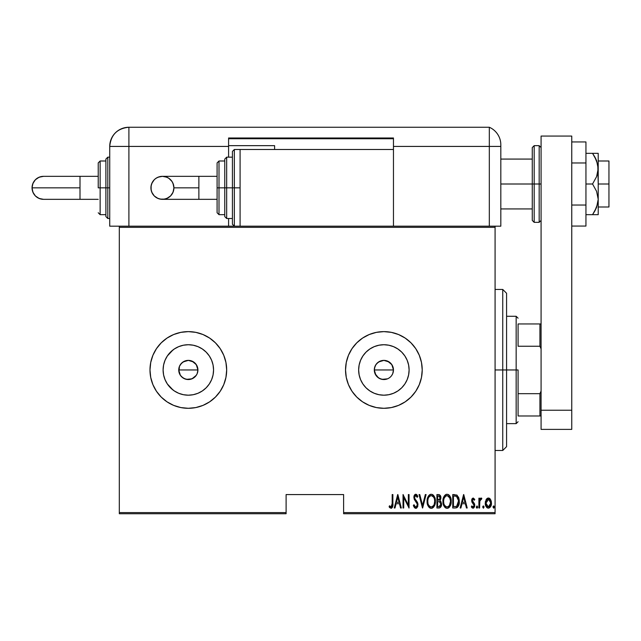 <?xml version="1.0" encoding="UTF-8"?>
<svg xmlns="http://www.w3.org/2000/svg" width="641" height="641" viewBox="0 0 641 641"><rect width="100%" height="100%" fill="white"/><g stroke="black" fill="none" stroke-linecap="round" stroke-linejoin="round"><path stroke-width="0.96" d="M183.006 377.934L181.555 376.74L184.664 378.815L188.326 379.544L191.996 378.823L186.459 379.36L183.006 377.934L180.361 375.289L178.927 371.828L179.472 366.291L178.743 369.961A9.583 9.583 0 0 1 188.334 360.378A9.583 9.583 0 0 1 197.917 369.961L196.298 364.641L192.012 361.107L188.342 360.378L184.664 361.107L181.555 363.183L179.48 366.283L180.69 364.176M378.551 377.934L377.1 376.74L380.209 378.815L383.879 379.544L387.541 378.823L382.012 379.36L378.551 377.934L375.025 373.631L374.296 369.961L375.025 366.283L374.296 369.961A9.583 9.583 0 0 1 383.879 360.378A9.583 9.583 0 0 1 393.462 369.961L391.851 364.641L387.557 361.107L383.887 360.378L380.217 361.107L377.108 363.183L375.442 365.402M359.136 365.041L358.648 369.961A25.231 25.231 0 0 1 383.879 344.73A25.231 25.231 0 0 1 409.11 369.961L408.621 374.881L407.187 379.616L404.856 383.975L401.723 387.805L397.893 390.938L393.534 393.27L388.799 394.704L383.879 395.193L378.959 394.704L374.224 393.27L369.865 390.938L366.035 387.805L362.902 383.975L360.571 379.616L359.136 374.881L358.648 369.961L359.136 365.041L360.571 360.306L362.902 355.947L366.035 352.125L369.865 348.984L374.224 346.653L378.959 345.219L383.879 344.73L388.799 345.219L393.534 346.653L397.893 348.984L401.723 352.125L404.856 355.947L407.187 360.306L408.621 365.041L409.11 369.961A25.231 25.231 0 0 1 383.879 395.193A25.231 25.231 0 0 1 358.648 369.961L359.136 374.881M174.312 348.984L170.49 352.125L167.357 355.947L170.49 352.125L174.312 348.984L178.679 346.653L183.406 345.219L188.334 344.73L193.253 345.219L197.989 346.653L202.348 348.984L206.17 352.125L209.311 355.947L211.642 360.306L213.076 365.041L213.557 369.961A25.231 25.231 0 0 1 188.334 395.193A25.231 25.231 0 0 1 163.102 369.961A25.231 25.231 0 0 1 188.334 344.73A25.231 25.231 0 0 1 213.557 369.961L213.076 374.881L211.642 379.616L209.311 383.975L206.17 387.805L202.348 390.938L197.989 393.27L193.253 394.704L188.334 395.193L183.406 394.704L178.679 393.27L174.312 390.938L170.49 387.805L167.357 383.975L165.025 379.616L163.583 374.881L163.102 369.961L163.583 365.041L165.025 360.306L167.357 355.947L172.998 349.93M188.31 331.621A38.34 38.34 0 0 0 167.037 338.071L161.22 342.847L156.452 348.664L152.911 355.29L150.723 362.486L149.986 369.961L150.723 377.445L152.911 384.632L156.452 391.266L161.22 397.075L167.029 401.843L173.655 405.384L180.85 407.572L188.334 408.301L195.809 407.572L203.005 405.384L209.631 401.843L215.44 397.075L220.216 391.266L223.757 384.632L225.936 377.445L226.674 369.961A38.34 38.34 0 0 0 225.944 362.502L223.757 355.29A38.34 38.34 0 0 0 188.35 331.621L180.85 332.358L173.655 334.538L167.029 338.079A38.34 38.34 0 0 0 149.986 369.961A38.34 38.34 0 0 1 188.334 331.621A38.34 38.34 0 0 1 226.674 369.961L225.936 362.486M225.936 362.461A38.34 38.34 0 0 0 223.765 355.306M348.448 355.306A38.34 38.34 0 0 0 345.539 369.961L346.276 377.445L348.456 384.632L351.997 391.266L356.765 397.075L362.574 401.843L369.208 405.384L376.395 407.572L383.879 408.301L391.363 407.572L398.55 405.384L405.184 401.843L410.993 397.075L415.761 391.266L419.302 384.632L421.482 377.445L422.219 369.961A38.34 38.34 0 0 0 405.192 338.087L398.55 334.538L391.363 332.358L383.879 331.621A38.34 38.34 0 0 0 348.464 355.274L346.276 362.486L345.539 369.961A38.34 38.34 0 0 1 383.879 331.621A38.34 38.34 0 0 1 422.219 369.961L421.482 362.486L419.302 355.29L415.761 348.664L410.993 342.847L405.184 338.079L398.55 334.538M405.168 338.071A38.34 38.34 0 0 0 383.895 331.621L376.395 332.358L369.208 334.538L362.574 338.079L356.765 342.847L351.997 348.664L348.456 355.29M390.665 363.191L392.733 366.291L393.462 369.961L392.733 373.631L391.619 375.618M392.733 366.291L393.061 367.213M375.914 364.625L378.551 361.989L383.879 360.378L389.207 361.997L392.068 364.977M387.549 361.107L389.44 362.157M383.887 360.378L384.784 360.418M382.02 360.562L382.645 360.458M378.567 361.981L379.384 361.492M374.48 368.094L375.906 364.633L377.357 362.934M195.112 363.191L197.188 366.291L197.917 369.961L197.188 373.631L196.066 375.618M197.188 366.291L197.516 367.213M180.361 364.633L183.006 361.989L188.334 360.378L193.662 361.997L196.523 364.977M192.004 361.107L193.894 362.157M188.334 360.378L190.489 360.619M186.467 360.562L187.1 360.458M183.014 361.989L183.815 361.508M178.935 368.078L179.168 367.141M343.616 513.745L495.076 513.745L495.076 512.6L343.616 512.6L343.616 494.572L286.102 494.572L286.102 512.6L119.314 512.6L119.314 227.331L495.076 227.331L495.076 512.6L495.076 226.177L393.462 226.177L495.076 226.177L495.076 227.331L119.314 227.331L119.314 226.177L240.095 226.177L119.314 226.177L119.314 512.6L286.102 512.6L286.102 494.572L343.616 494.572L343.616 513.745L343.616 512.6L495.076 512.6L495.076 513.745L343.616 513.745M119.314 513.745L286.102 513.745L286.102 512.6L286.102 513.745L119.314 513.745L119.314 512.6L119.314 513.745M486.086 499.643L485.301 503.93L486.88 507.6L488.162 508.153L489.524 507.84L491.302 504.739L491.014 500.453L489.083 498.137L487.641 498.137L486.487 499.027L485.269 503.121C485.117 505.701 486.15 507.384 488.362 508.169C490.573 507.376 491.607 505.693 491.463 503.121L490.637 499.635L488.362 498.017L486.279 499.323M479.588 507.993L478.899 507.993L479.588 507.993L479.869 500.685L481.824 498.353L480.582 498.193L479.588 499.635L479.588 498.185L478.899 498.185L478.899 507.993L478.899 498.185L478.899 507.993L479.588 507.993L479.732 501.334L481.824 498.353L481.143 498.017L479.588 499.635L479.588 498.185L478.899 498.185L479.588 498.185M473.21 498.017L471.984 498.978L471.688 500.974L472.137 502.48L473.883 504.451L474.028 505.909L473.266 506.919L471.8 505.933L471.327 506.839L473.026 508.169L474.404 507.111L474.757 504.948L474.284 503.425L472.561 501.43L472.409 500.116L473.186 499.219L474.284 500.252L474.773 499.411L473.21 498.017L471.672 500.589L471.944 502.103L474.084 505.388L473.01 506.967L471.8 505.933L471.327 506.839L473.026 508.169L474.773 505.332L474.492 503.818L472.361 500.541L473.186 499.219L474.284 500.252L474.773 499.411L473.002 498.033M455.222 507.993L457.273 507.432L458.523 505.693L459.244 502.536L459.036 498.802L457.073 495.181L452.746 494.572L452.746 507.993L455.222 507.993C458.251 507.167 459.613 504.988 459.285 501.454L456.889 495.06L452.746 494.572L452.746 507.993L452.746 494.572L454.357 494.572M439.67 507.904L436.922 507.993L439.966 507.784L441.272 506.053L441.489 503.201L439.99 500.757L440.832 498.666L440.76 496.735L439.566 494.796L436.922 494.572L436.922 507.993L436.922 494.572L436.922 507.993L439.045 507.993C440.84 507.488 441.681 506.214 441.561 504.187L439.99 500.757L440.88 497.905C440.992 495.974 440.175 494.86 438.428 494.572L436.922 494.572L438.428 494.572C440.175 494.86 440.992 495.974 440.88 497.905L440.864 497.608M425.328 494.572L426.081 494.572L422.635 507.993L426.081 494.572L425.328 494.572L422.555 505.412L419.775 494.572L419.03 494.572L422.467 507.993L419.03 494.572L422.467 507.993L426.081 494.572L425.328 494.572L422.555 505.412L419.775 494.572L419.03 494.572L419.775 494.572M403.71 507.993L403.71 497.44L409.046 507.993L409.046 494.572L408.357 494.572L408.357 505.156L403.029 494.572L403.029 507.993L403.71 507.993L403.029 507.993L403.71 507.993L403.71 497.44L409.046 507.993L409.046 494.572L408.357 494.572L408.357 505.156L403.029 494.572L403.029 507.993L403.173 494.572M392.188 503.505L391.691 506.614L390.794 506.911L389.512 505.757L389.087 506.791L391.186 508.329L392.717 506.422L392.877 494.572L392.188 494.572L392.188 503.505L391.066 506.967L389.512 505.757L389.087 506.791L391.018 508.337C392.661 507.4 393.278 505.837 392.877 503.634L392.877 494.572L392.188 494.572L392.172 504.483M223.757 355.29L220.216 348.664L215.44 342.847L209.631 338.079L203.005 334.538L195.809 332.358L188.334 331.621M395 507.993L394.247 507.993L397.692 494.572L394.247 507.993L395 507.993L396.106 503.698L399.455 503.698L400.553 507.993L401.306 507.993L397.861 494.572L394.247 507.993L395 507.993L396.106 503.698L399.455 503.698L400.553 507.993L401.306 507.993L397.861 494.572L401.306 507.993L400.553 507.993M413.349 505.404L414.022 504.723L413.349 505.404L415.745 508.337L416.81 507.912L417.724 506.438L417.467 502.376L415.072 499.043L414.551 497.304L415.68 495.605L417.179 497.328L417.82 496.503L417.083 495.06L416.161 494.299L415.056 494.451L413.886 496.863L414.302 499.403L417.235 504.018L417.099 505.853L416.129 506.903L415.08 506.678L414.022 504.723L413.349 505.404L414.439 507.672L415.616 508.337M427.114 501.342C426.89 504.852 428.276 507.183 431.257 508.337C434.229 507.151 435.6 504.804 435.367 501.278C435.608 497.728 434.213 495.373 431.193 494.235C428.236 495.453 426.882 497.825 427.114 501.342L427.988 505.677L429.246 507.504L430.704 508.289L432.346 508.113L433.693 507.007L435.327 502.4L434.502 496.895L432.29 494.451L430.632 494.291L429.198 495.124L427.571 498.025L427.114 501.342L427.307 499.131M446.465 494.291L447.017 494.235C444.069 495.453 442.707 497.825 442.939 501.342L443.812 505.677L445.078 507.504L446.529 508.289L448.171 508.113L449.517 507.007L451.152 502.4L450.335 496.895L448.115 494.451L446.465 494.291L445.022 495.124L443.404 498.025L442.939 501.342L443.139 499.131M460.895 507.993L460.15 507.993L463.587 494.572L460.15 507.993L460.895 507.993L462.001 503.698L465.35 503.698L466.448 507.993L467.201 507.993L463.755 494.572L460.15 507.993L460.895 507.993L462.001 503.698L465.35 503.698L466.448 507.993L467.201 507.993L463.755 494.572L467.201 507.993L466.448 507.993M477.697 507.047L477.008 508.169L477.697 507.047L477.008 508.169L476.319 507.047L476.471 507.744L477.096 508.161L477.657 507.408L477.096 505.941L476.319 507.047L477.008 505.933L476.319 507.047L477.008 505.933L477.697 507.047L477.008 505.933M483.466 508.161L484.059 507.047L483.37 508.169L482.681 507.047L483.37 505.933L484.059 507.047L483.37 508.169L482.681 507.047L483.37 505.933L482.681 507.047L483.546 508.129L483.915 506.35L483.194 505.965L482.697 506.871M493.009 507.047L493.874 508.129L494.235 506.35L493.522 505.965L493.041 506.694L493.698 505.933L493.009 507.047L493.698 508.169L494.387 507.047L493.698 505.933L494.387 507.047L493.698 508.169L493.009 507.047L493.786 508.161M167.029 338.079L173.655 334.538M172.998 389.992L167.357 383.975L170.49 387.805L174.312 390.938M405.192 401.835A38.34 38.34 0 0 0 422.219 369.961A38.34 38.34 0 0 1 383.879 408.301A38.34 38.34 0 0 1 345.539 369.961A38.34 38.34 0 0 0 346.268 377.429M346.276 377.453A38.34 38.34 0 0 0 348.448 384.616M348.464 384.648A38.34 38.34 0 0 0 405.168 401.851M398.55 405.384L399.944 404.775M415.761 391.266L419.302 384.632M223.765 384.616A38.34 38.34 0 0 0 226.674 369.961A38.34 38.34 0 0 1 188.334 408.301A38.34 38.34 0 0 1 149.986 369.961A38.34 38.34 0 0 0 167.021 401.835M167.037 401.851A38.34 38.34 0 0 0 188.31 408.301M188.35 408.301A38.34 38.34 0 0 0 223.749 384.656M163.583 365.041L163.102 369.961L163.583 374.881M183.406 394.704L188.334 395.193L193.253 394.704M202.348 390.938L206.17 387.805L209.311 383.975M213.076 374.881L213.557 369.961L213.076 365.041M209.311 355.947L206.17 352.125L202.348 348.984M193.253 345.219L188.334 344.73L183.406 345.219M197.732 371.828L197.917 369.961A9.583 9.583 0 0 1 188.334 379.544A9.583 9.583 0 0 1 178.743 369.961L180.361 375.289L179.472 373.631M191.996 378.823L196.298 375.289L193.654 377.934L190.201 379.36M188.334 379.544L186.459 379.36M178.927 371.828L178.743 369.961L197.917 369.961L178.743 369.961M197.732 368.094L197.917 369.961M362.902 383.975L366.035 387.805L369.865 390.938M378.959 394.704L383.879 395.193L388.799 394.704M397.893 390.938L401.723 387.805L404.856 383.975M408.621 374.881L409.11 369.961L408.621 365.041M404.856 355.947L401.723 352.125L397.893 348.984M388.799 345.219L383.879 344.73L378.959 345.219M369.865 348.984L366.035 352.125L362.902 355.947M393.278 371.828L393.462 369.961A9.583 9.583 0 0 1 383.879 379.544A9.583 9.583 0 0 1 374.296 369.961L375.906 375.289L375.025 373.631M387.541 378.823L385.746 379.36M383.879 379.544L382.012 379.36M374.48 371.828L374.296 369.961L393.462 369.961L374.296 369.961M393.278 368.094L393.462 369.961M391.843 375.289L392.733 373.631M375.906 375.289L377.1 376.74M196.298 375.289L197.188 373.631M180.361 375.289L181.555 376.74M392.188 494.572L392.877 494.572L392.845 505.036M392.709 506.438L392.476 507.215M392.388 507.384L391.371 508.297M389.816 507.752L389.464 507.335M389.087 506.791L389.512 505.757L391.194 506.951M391.931 506.198L392.068 505.749M392.076 505.717L392.148 505.052M397.781 497.16L399.103 502.32L396.459 502.32L397.781 497.16L399.103 502.32L396.459 502.32L397.781 497.16M408.357 494.572L409.046 494.572L408.894 507.993M413.685 506.358L413.509 505.893M415.392 506.887L414.022 504.723M414.022 504.731L414.278 505.42M417.283 505.116L415.945 506.951M416.618 506.59L416.954 506.15M417.155 503.714L417.307 504.683M416.001 501.735L417.027 503.369M417.82 496.503L417.179 497.328L417.82 496.503L415.769 494.235L413.862 497.36L414.302 499.403L415.6 501.23M415.296 500.853L414.959 500.421M414.911 500.357L414.302 499.403M413.886 496.863L413.958 496.358M414.078 495.862L414.487 495.012M414.863 494.588L415.504 494.259M416.161 494.299L416.754 494.676M416.834 494.756L417.652 496.11M415.825 495.621L417.179 497.328L416.674 496.334M414.799 496.214L414.551 497.304L415.536 495.621M415.745 508.337L417.996 504.707L415.216 499.243M415.36 499.427L415.857 500.044M416.137 500.381L416.506 500.845M417.467 502.376L417.964 504.106M417.876 505.869L417.724 506.446M416.49 508.145L416.033 508.313M417.491 495.765L417.083 495.06M414.262 495.405L414.078 495.878M428.196 496.471L428.476 495.998M428.492 495.974L428.821 495.533M430.103 494.475L429.622 494.764M432.274 494.443L432.787 494.716M433.252 495.084L433.701 495.573M433.973 495.942L434.237 496.39M435.175 499.035L434.975 498.169M435.183 499.051L435.327 500.164M435.367 501.278L435.359 501.839M435.327 502.424L435.175 503.514M434.502 505.653L434.061 506.478M433.693 506.999L434.053 506.486M433.685 507.015L433.26 507.488M432.338 508.113L431.818 508.281M429.983 508.033L429.254 507.512M429.23 507.488L428.549 506.67M428.533 506.646L427.996 505.709M427.579 504.643L427.315 503.578M427.267 503.313L427.122 501.903M430.335 495.805L431.225 495.605C433.693 496.527 434.846 498.418 434.686 501.278L434.245 504.13M429.31 496.591L429.871 496.078M434.518 503.097L434.686 501.278C434.862 504.163 433.709 506.061 431.225 506.967L432.114 506.783L431.225 506.967C428.781 506.061 427.635 504.187 427.803 501.342L427.835 502.24L427.803 501.342C427.627 498.466 428.765 496.559 431.225 495.605L430.183 495.886M434.518 499.467L434.67 500.821M434.133 498.161L434.286 498.586M431.449 495.621L433.54 497.039M432.563 496.054L431.457 495.621M433.212 505.973L432.627 506.502M427.964 503.137L427.835 502.24M430.776 506.919L430.343 506.791M427.964 499.515L428.308 498.289M427.843 500.429L427.964 499.523M440.399 501.046L441.032 501.799M441.537 504.812L441.441 505.445M441.272 506.061L441.04 506.614M441.024 506.646L440.688 507.175M439.566 494.796L439.013 494.62M439.518 501.791L438.067 501.631L439.518 501.791L440.88 504.187L439.101 506.598L437.611 506.622L437.611 501.631L438.989 501.671M440.776 503.321L440.864 503.818M440.744 505.124L439.998 506.31L440.88 504.187M439.085 496.014L440.191 497.929L439.83 496.527M440.151 498.434L437.611 500.252L437.611 495.95L438.548 495.95L440.191 497.929L439.55 499.812L438.075 500.252L439.662 499.676M439.59 496.262L439.149 496.038M439.566 506.51L439.101 506.598M438.075 500.252L437.611 500.252L437.611 495.95L438.548 495.95M443.404 498.009L443.788 496.975M444.037 496.463L444.309 495.998M444.317 495.99L444.646 495.533M445.936 494.475L445.455 494.764M442.939 501.342C442.723 504.852 444.101 507.183 447.081 508.337C450.062 507.151 451.432 504.804 451.2 501.278C451.44 497.728 450.046 495.373 447.017 494.235M448.107 494.443L448.612 494.708M449.061 495.068L449.525 495.573M449.79 495.926L450.07 496.39M451.008 499.035L450.799 498.153M451.008 499.051L451.152 500.164M451.184 501.847L450.343 505.637M450.335 505.653L449.517 507.007M449.509 507.015L449.093 507.488M448.66 507.84L447.634 508.281M445.815 508.033L445.086 507.512M445.062 507.488L444.373 506.662M444.365 506.646L443.828 505.709M443.139 503.578L443.412 504.651M443.099 503.313L442.987 502.472M446.168 495.805L447.057 495.605C449.525 496.527 450.679 498.418 450.511 501.278L450.07 504.13M446.609 506.919L445.463 506.342M443.636 501.791L443.628 501.342C443.452 498.466 444.598 496.559 447.057 495.605L446.008 495.886M444.886 496.895L444.133 498.289L445.695 496.078M449.958 498.161L447.282 495.621L449.565 497.344L450.503 500.821M449.381 505.541L450.511 501.278C450.695 504.163 449.541 506.061 447.057 506.967L447.947 506.783L447.057 506.967C444.606 506.061 443.468 504.187 443.628 501.342L443.668 500.429L443.628 501.342M449.037 505.973L448.46 506.502M443.796 503.137L443.668 502.24M443.796 499.515L444.133 498.289M458.451 496.959L458.828 497.945M459.188 499.732L459.26 500.557M459.18 503.185L459.124 503.61M458.82 504.876L458.988 504.251M458.523 505.693L458.011 506.638M456.793 507.704L456.304 507.872M457.273 507.432L457.674 507.063M455.879 496.126L456.793 496.511L455.879 496.126M457.073 496.735L457.746 497.592L457.073 496.735M458.299 503.89L457.978 504.763M457.978 504.771L457.193 505.893M456.392 506.39L453.435 506.622L453.435 495.95L456.48 496.326L458.579 500.725L456.664 506.278L455.935 506.502M454.629 495.966L455.262 496.014M458.515 500.068L458.379 499.275M458.579 502.135L458.515 502.808M463.675 497.16L464.997 502.32L462.353 502.32L463.675 497.16L464.997 502.32L462.353 502.32L463.675 497.16M474.773 499.411L474.284 500.252M473.643 499.403L472.986 499.259M472.401 500.124L472.85 501.863M472.361 500.541L473.739 502.744M474.685 506.246L474.62 504.187M474.685 506.262L474.404 507.103M473.258 508.145L473.683 507.984M472.746 508.137L472.008 507.76M471.992 507.744L471.624 507.335M471.327 506.839L471.904 506.11M472.802 506.935L473.731 506.55M474.028 505.901L473.603 504.05M474.084 505.388L473.883 504.451L474.084 505.388M471.944 502.103L471.688 500.172M471.744 499.764L471.864 499.291M471.992 498.97L472.273 498.506M473.226 503.666L473.699 504.163M476.319 507.047L477.096 508.161M479.837 499.091L480.141 498.618M480.157 498.586L480.582 498.193M481.143 498.017L481.824 498.353L481.143 498.017L481.824 498.353L481.431 499.395L480.71 499.307M481.431 499.395L480.862 499.243M479.869 500.693L479.652 502.127M479.636 502.344L479.588 504.699M484.059 507.047L483.37 505.933M488.746 498.049L489.452 498.313M489.732 498.506L490.229 499.01M491.278 501.326L491.415 502.215M491.302 504.739L491.11 505.469M491.094 505.533L490.79 506.278M490.774 506.302L490.565 506.702M490.285 507.119L488.57 508.153M487.384 507.944L486.88 507.6M486.775 507.504L485.934 506.278M485.63 505.517L485.421 504.731M485.309 502.199L485.453 501.318M487.224 506.534L488.362 506.967L485.95 503.129L486.078 504.363L485.95 503.129L488.674 499.251L490.774 503.129L488.362 506.967L486.671 505.893M488.522 499.227L489.844 500.052L490.653 501.879L490.245 500.693M490.774 503.129L489.508 506.526L490.774 503.129M490.677 501.991L490.742 502.496M488.362 506.967L488.971 506.847L488.362 506.967M487.472 499.491L488.049 499.251M493.698 505.933L494.387 507.047M433.957 504.836L433.749 505.236M432.523 506.574L432.114 506.783M429.59 506.302L428.997 505.621M433.733 497.344L433.949 497.745M439.846 501.951L440.808 503.457M438.861 506.614L437.611 506.622L437.611 501.631L438.067 501.631M448.347 506.574L447.947 506.783M445.415 506.302L444.822 505.621M443.668 500.429L443.796 499.523M454.365 506.622L453.435 506.622L453.435 495.95L454.004 495.95M457.914 497.913L458.579 500.725M455.535 506.566L454.95 506.606M486.239 504.964L486.078 504.363M486.07 501.879L486.198 501.39M486.479 500.693L486.807 500.148M502.744 369.961L506.574 369.961L506.574 293.274L506.574 446.649L506.574 369.961L502.744 369.961L502.744 289.444L502.744 369.961L495.076 369.961L502.744 369.961L502.744 450.479L502.744 369.961M518.08 323.953L518.08 346.252L518.08 323.953L539.93 323.953L518.08 323.953M518.08 369.961L518.08 393.678L518.08 369.961L516.157 369.961L518.08 369.961M506.574 316.285L516.157 316.285L516.157 369.961L516.157 316.285L518.08 318.2M506.574 369.961L516.157 369.961L506.574 369.961M518.08 415.977L518.08 393.678L518.08 415.977L541.084 415.977L539.93 415.977L539.93 393.678L518.08 393.678L539.93 393.678L539.93 415.977L518.08 415.977M506.574 423.645L516.157 423.645L516.157 369.961L516.157 423.645L518.08 421.722M541.084 323.953L539.93 323.953L539.93 346.252L541.084 348.88L539.93 346.252L539.93 323.953L541.084 323.953M518.08 346.252L539.93 346.252L518.08 346.252M541.084 391.05L539.93 393.678L541.084 391.05M597.789 153.327L594.8 153.327L598.213 153.327L598.213 168.663L598.213 153.327L592.556 153.327L596.595 160.667L594.8 156.917L597.789 164.609L598.213 183.999L608.95 183.999L608.95 160.995L608.95 183.999L598.213 183.999L598.213 199.335L596.595 207.331L592.556 214.671L585.946 214.671L596.595 214.671M500.821 183.999L532.262 183.999L500.821 183.999M608.95 207.003L608.95 183.999L608.95 207.003L598.213 207.003M534.185 222.347L532.262 220.424L532.262 183.999L532.262 220.424L532.262 183.999L534.185 183.999L534.185 222.347L534.185 183.999L534.185 222.347L539.169 222.347L539.169 183.999L534.185 183.999L534.185 145.659L534.185 183.999L534.185 145.659L532.262 147.574L532.262 183.999L532.262 147.574L532.262 183.999L539.169 183.999L539.169 145.659L539.169 183.999L541.084 183.999L539.169 183.999L539.169 145.659L541.084 147.574M539.169 183.999L539.169 222.347L539.169 183.999M541.084 429.39L541.084 136.068L571.756 136.068L571.756 410.224L571.756 136.068L541.084 136.068L541.084 410.224L571.756 410.224L541.084 410.224L541.084 429.39L571.756 429.39L571.756 410.224L571.756 429.39L541.084 429.39M585.946 141.941L571.756 141.941L585.946 141.941L585.946 162.966L571.756 162.966L585.946 162.966L585.946 205.032L571.756 205.032L585.946 205.032L585.946 226.065L571.756 226.065L585.946 226.065L585.946 141.941M592.556 153.327L585.946 153.327L592.556 153.327L594.8 156.917L592.556 153.327L594.8 153.327L592.556 153.327M596.595 160.667L598.213 168.663L597.789 172.725L596.595 176.66L592.556 183.999L596.587 191.322L598.213 199.335L598.213 168.663L596.595 176.66L592.556 183.999L585.946 183.999L592.556 183.999L596.587 191.322L598.213 199.335L598.213 214.671L597.789 214.671L598.213 214.671L598.213 199.335L597.789 203.389L594.8 211.081L596.595 207.331M595.345 214.671L597.789 214.671M592.556 214.671L594.8 211.081L592.556 214.671L594.8 214.671M595.986 159.256L594.8 156.917M495.076 226.177L500.821 226.177L500.821 146.428L500.821 226.177L495.076 226.177M500.821 144.826L500.821 146.428L489.323 146.428L489.323 226.177L489.323 146.428L489.323 226.177L489.323 146.428L500.821 146.428L500.821 144.826A19.174 19.174 0 0 0 489.323 127.255L489.323 146.428L489.323 127.255A19.174 19.174 0 0 1 500.821 144.826L500.789 143.688M500.709 142.695L500.469 141.164M500.357 140.611L500.469 141.156M489.323 127.255L128.897 127.255L128.897 146.428L228.589 146.428L228.589 157.157L228.589 137.991L393.462 137.991L393.462 146.428L489.323 146.428L393.462 146.428L393.462 149.489L393.462 137.991L228.589 137.991L228.589 146.428L109.731 146.428L109.731 226.177L119.314 226.177L109.731 226.177L109.731 146.428L128.897 146.428L128.897 127.255C117.255 128.392 110.869 134.778 109.731 146.428A19.174 19.174 0 0 1 128.897 127.255L489.323 127.255M128.897 226.177L128.897 146.428L128.897 226.177M228.589 218.509L228.589 226.177L228.589 218.509M228.589 138.752L393.462 138.752L228.589 138.752M274.604 145.659L228.589 145.659L274.604 145.659L274.604 149.489L274.604 145.659M198.87 199.335L162.413 199.335C155.426 198.654 151.596 194.824 150.915 187.837A11.506 11.506 -90 0 1 162.413 176.331A11.506 11.506 -90 0 1 173.919 187.837L198.87 187.837L198.87 176.331L217.091 176.331L198.87 176.331L198.87 199.335L217.091 199.335L198.87 199.335L198.87 187.837L173.919 187.837L173.046 192.236L170.546 195.97L166.82 198.462L164.657 199.119L160.17 199.119L158.015 198.462L154.281 195.97L151.789 192.236L151.132 190.081L151.132 185.594L151.789 183.43L154.281 179.704L156.027 178.27L158.015 177.204L162.413 176.331L166.82 177.204L168.807 178.27L171.98 181.443L173.046 183.43L173.919 187.837A11.506 11.506 -90 0 1 162.413 199.335A11.506 11.506 -90 0 1 150.915 187.837C151.596 180.85 155.426 177.012 162.413 176.331L198.87 176.331M234.342 187.837L234.342 149.489L234.342 187.837L240.095 187.837L234.342 187.837L234.342 226.177L232.427 224.262L232.427 151.412L232.427 187.837L234.342 187.837L234.342 226.177L234.342 187.837L232.427 187.837L232.427 151.412L234.342 149.489L234.342 187.837M228.589 157.157L232.427 157.157L226.674 157.157L226.674 187.837L226.674 157.157L226.674 187.837L232.427 187.837L226.674 187.837L226.674 218.509L224.759 216.594L224.759 159.08L224.759 187.837L226.674 187.837L226.674 218.509L226.674 187.837L224.759 187.837L224.759 159.633M219.006 187.837L219.006 160.995L219.006 187.837L224.759 187.837L219.006 187.837L219.006 214.671L219.006 187.837L217.091 187.837L219.006 187.837M217.091 162.91L217.091 187.837L217.091 162.91L219.006 160.995L224.759 160.995M393.462 226.177L393.462 149.489L240.095 149.489L240.095 226.177L393.462 226.177L240.095 226.177L240.095 149.489L393.462 149.489L393.462 226.177M217.091 212.756L217.091 187.837L217.091 212.756L219.006 214.671L224.759 214.671M224.759 187.837L224.759 216.594L224.759 187.837M232.427 187.837L232.427 224.262L232.427 187.837M80.005 199.335L80.005 187.837L32.05 187.837A11.506 11.506 -90 0 0 43.556 199.335L39.149 198.462L35.415 195.97L32.923 192.236L32.05 187.837L80.005 187.837L80.005 199.335L98.225 199.335L43.556 199.335C36.569 198.654 32.731 194.824 32.05 187.837C32.731 180.85 36.569 177.012 43.556 176.331L39.149 177.204L35.415 179.704L32.923 183.43L32.05 187.837A11.506 11.506 -90 0 1 43.556 176.331L80.005 176.331L80.005 187.837L80.005 176.331L98.225 176.331L80.005 176.331M105.893 216.041L105.893 187.837L109.731 187.837L107.808 187.837L107.808 218.509L107.808 187.837L105.893 187.837L105.893 216.594L105.893 187.837L98.225 187.837L98.225 162.91L98.225 187.837L100.14 187.837L100.14 214.671L100.14 187.837L105.893 187.837L105.893 159.08L107.808 157.157L107.808 218.509L105.893 216.594M234.342 149.489L240.095 149.489M105.893 160.995L100.14 160.995L100.14 187.837L100.14 160.995L98.225 162.91M107.808 187.837L107.808 157.157L107.808 187.837M105.893 187.837L105.893 159.08L105.893 187.837M495.076 289.444L502.744 289.444L506.574 293.274M495.076 450.479L502.744 450.479L506.574 446.649M598.213 160.995L608.95 160.995M500.821 159.08L532.262 159.08M500.821 208.926L532.262 208.926M534.185 145.659L539.169 145.659M539.169 222.347L541.084 220.424M162.413 199.335C169.4 198.654 173.238 194.824 173.919 187.837C173.238 180.85 169.4 177.012 162.413 176.331M226.674 157.157L224.759 159.08M232.427 218.509L226.674 218.509M105.893 214.671L100.14 214.671L98.225 212.756M109.731 218.509L107.808 218.509M109.731 157.157L107.808 157.157"/></g></svg>
